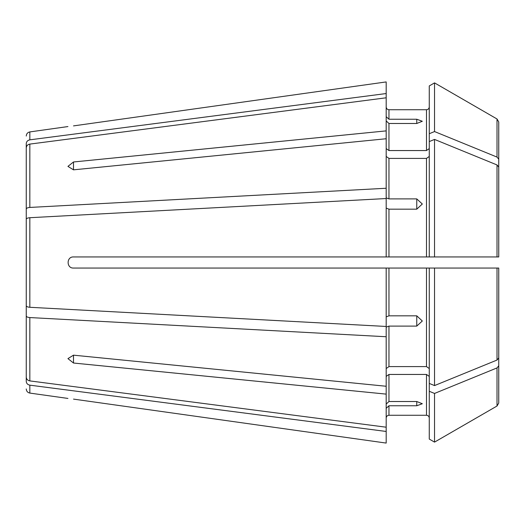 <?xml version="1.0" encoding="UTF-8"?>
<svg xmlns="http://www.w3.org/2000/svg" width="525" height="525" viewBox="0 0 525 525"><rect width="100%" height="100%" fill="white"/><g stroke="black" fill="none" stroke-linecap="round" stroke-linejoin="round"><path stroke-width="0.79" d="M386.183 81.926L73.5 125.895C66.34 126.781 66.34 126.781 73.5 125.895L386.183 81.926L386.183 97.794L29.84 144.093C27.615 144.552 26.421 145.825 26.25 147.912L26.25 172.325M429.266 156.443L426.484 158.406L388.966 158.406L386.183 156.443M416.758 198.903L416.758 209.173L422.317 204.002L416.758 198.903L388.966 198.903L388.966 158.406M416.758 209.173L388.966 209.173L386.183 208.11M498.75 162.593L498.75 187.924L498.75 159.213L497.011 157.08L434.536 131.558L429.266 133.718L429.266 256.942L434.536 256.942L386.183 256.942L386.183 198.535L29.84 217.711C27.615 217.901 26.421 218.426 26.25 219.293L26.25 305.707C26.421 306.574 27.615 307.099 29.84 307.289L386.183 326.465L386.183 268.058L73.5 268.058C66.347 268.426 66.334 256.581 73.5 256.942L386.183 256.942M26.25 305.865L26.25 315.978C26.421 316.844 27.615 317.376 29.84 317.559L386.183 336.742L386.183 386.256L73.5 355.163L67.942 358.621L73.5 363.024L73.5 355.163M429.266 439.071L434.536 442.116L429.266 439.071L429.266 383.421L434.536 385.58L497.011 360.058L498.75 357.925L498.75 268.058L498.75 357.925L498.75 268.058L386.183 268.058M429.266 368.557L426.484 366.594L388.966 366.594L386.183 368.557M498.75 256.942L434.536 256.942L434.536 139.42L497.011 164.942L498.75 167.075L498.75 256.942L498.75 167.075M26.25 219.135L26.25 209.022C26.421 208.156 27.615 207.624 29.84 207.441L386.183 188.258L386.183 138.744L73.5 169.838L67.942 166.379L73.5 161.976L73.5 169.838M429.266 141.579L434.536 139.42M416.758 326.097L416.758 315.827L422.317 320.998L416.758 326.097L388.966 326.097L386.183 327.16L386.183 336.742M386.183 116.668L388.966 119.234L416.758 119.234L422.317 121.268L416.758 123.487L388.966 123.487L386.183 120.921M429.266 383.421L429.266 268.058L434.536 268.058L434.536 385.58M497.011 118.978L498.75 121.984L497.011 118.978L434.536 82.884L497.011 118.978L497.011 157.08M429.266 85.929L434.536 82.884L429.266 85.929L429.266 133.718M386.183 443.074L73.5 399.105C66.34 398.219 66.34 398.219 73.5 399.105L386.183 443.074L386.183 394.117L73.5 363.024M26.25 356.928L26.25 381.34C26.421 383.434 27.615 384.707 29.84 385.16L386.183 431.458M26.25 352.675L26.25 377.088C26.421 379.175 27.615 380.448 29.84 380.907L386.183 427.206M26.25 377.088L26.25 315.978M386.183 138.744L386.183 130.882L73.5 161.976M386.183 130.882L386.183 97.794M26.25 209.022L26.25 147.912M386.183 188.258L386.183 197.84L388.966 198.903M26.25 168.072L26.25 143.66C26.421 141.566 27.615 140.293 29.84 139.84L386.183 93.542M429.266 106.949C429.096 108.642 428.17 109.568 426.484 109.732L388.966 109.732C387.279 109.568 386.354 108.642 386.183 106.949M386.183 386.256L386.183 394.117M434.536 442.116L497.011 406.022L434.536 442.116L434.536 393.442L497.011 367.92L498.75 365.787L498.75 337.076L498.75 362.408M429.266 391.283L434.536 393.442M429.266 376.418L426.484 374.45L388.966 374.45L386.183 376.418M386.183 404.079L388.966 401.513L388.966 374.45M416.758 405.766L416.758 401.513L422.317 403.732L416.758 405.766L388.966 405.766L386.183 408.332M429.266 418.051C429.102 416.364 428.177 415.433 426.484 415.268L388.966 415.268C387.273 415.439 386.348 416.364 386.183 418.051M429.266 148.582L426.484 150.55L388.966 150.55L386.183 148.582M386.183 316.89L388.966 315.827L388.966 268.058M416.758 315.827L388.966 315.827M416.758 401.513L388.966 401.513M26.25 295.595L26.25 305.707M498.75 403.016L497.011 406.022L498.75 403.016L498.75 365.787M26.25 229.405L26.25 219.293M498.75 159.213L498.75 121.984M434.536 131.558L434.536 82.884M426.484 256.942L426.484 158.406M388.966 256.942L388.966 209.173M497.011 256.942L497.011 164.942M67.942 398.436L29.84 393.081L29.84 385.16M29.84 380.907L29.84 317.559M29.84 307.289L29.84 217.711M29.84 207.441L29.84 144.093M29.84 139.84L29.84 131.919L67.942 126.564M388.966 119.234L388.966 109.732M388.966 366.594L388.966 326.097M388.966 415.268L388.966 405.766M388.966 150.55L388.966 123.487M426.484 366.594L426.484 268.058M416.758 119.234L416.758 123.487M497.011 360.058L497.011 268.058M497.011 406.022L497.011 367.92M426.484 415.268L426.484 374.45M426.484 150.55L426.484 109.732M29.84 393.081C27.622 392.595 26.421 391.217 26.25 388.953M29.84 131.919C27.622 132.405 26.421 133.783 26.25 136.047"/></g></svg>
